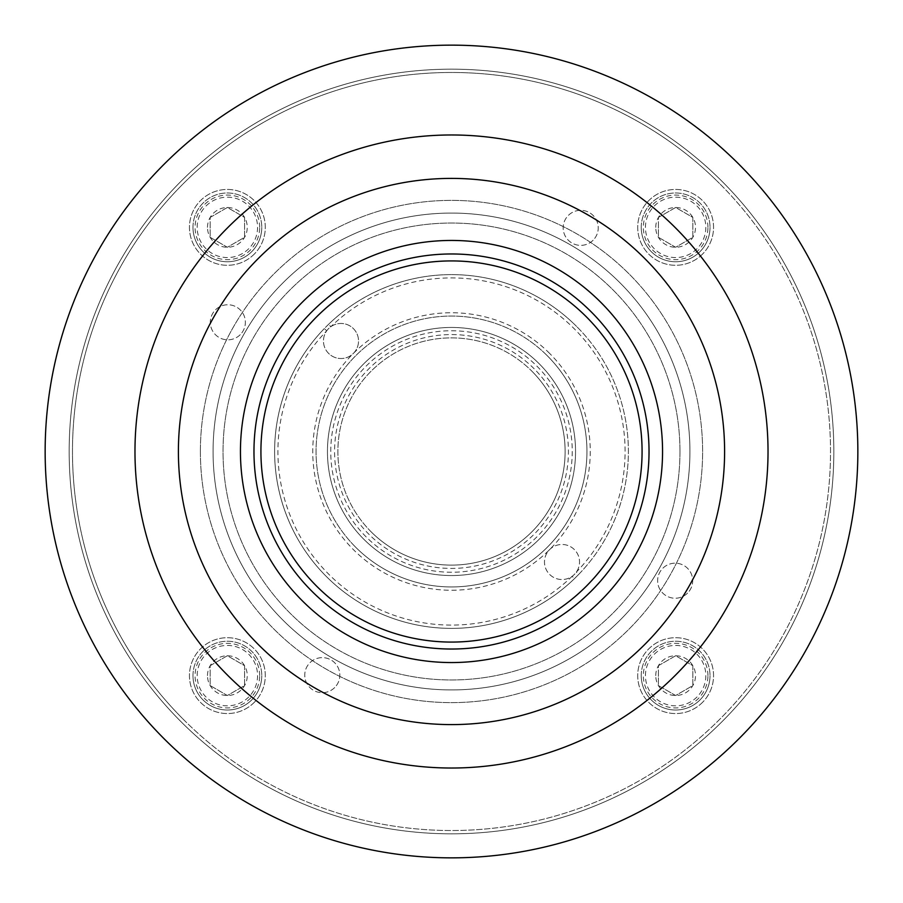 <?xml version="1.0" encoding="UTF-8"?>
<svg xmlns="http://www.w3.org/2000/svg" width="903" height="903" viewBox="0 0 903 903"><rect width="100%" height="100%" fill="white"/><g stroke="black" fill="none" stroke-linecap="round" stroke-linejoin="round"><path stroke-width="0.68" stroke-dasharray="4.51 3.39" d="M707.918 227.364A32.294 32.294 0 0 0 675.636 195.082A32.294 32.294 0 0 0 643.342 227.364A32.294 32.294 0 0 0 675.636 259.658A32.294 32.294 0 0 0 707.918 227.364M641.243 227.364A34.382 34.382 0 0 1 675.636 192.982A34.382 34.382 0 0 1 710.018 227.364A34.382 34.382 0 0 0 675.636 192.982A34.382 34.382 0 0 0 641.243 227.364A34.382 34.382 0 0 0 675.636 261.757A34.382 34.382 0 0 0 710.018 227.364A34.382 34.382 0 0 1 675.636 261.757A34.382 34.382 0 0 1 641.243 227.364M645.431 227.364A30.194 30.194 0 0 1 675.636 197.17A30.194 30.194 0 0 1 705.83 227.364A30.194 30.194 0 0 1 675.636 257.569A30.194 30.194 0 0 1 645.431 227.364M655.747 227.364A19.889 19.889 0 0 1 692.849 217.431A19.889 19.889 0 0 1 675.636 247.253A19.889 19.889 0 0 1 655.747 227.364M658.411 227.364L658.411 217.431L675.636 207.487L692.849 217.431L692.849 237.308L675.636 247.253L658.411 237.308L658.411 227.364M259.658 227.364A32.294 32.294 0 0 0 227.364 195.082A32.294 32.294 0 0 0 195.082 227.364A32.294 32.294 0 0 0 227.364 259.658A32.294 32.294 0 0 0 259.658 227.364M192.982 227.364A34.382 34.382 0 0 1 227.364 192.982A34.382 34.382 0 0 1 261.757 227.364A34.382 34.382 0 0 0 227.364 192.982A34.382 34.382 0 0 0 192.982 227.364A34.382 34.382 0 0 0 227.364 261.757A34.382 34.382 0 0 0 261.757 227.364A34.382 34.382 0 0 1 227.364 261.757A34.382 34.382 0 0 1 192.982 227.364M197.17 227.364A30.194 30.194 0 0 1 227.364 197.17A30.194 30.194 0 0 1 257.569 227.364A30.194 30.194 0 0 1 227.364 257.569A30.194 30.194 0 0 1 197.17 227.364M207.487 227.364A19.889 19.889 0 0 1 244.589 217.431A19.889 19.889 0 0 1 227.364 247.253A19.889 19.889 0 0 1 207.487 227.364M210.151 227.364L210.151 217.431L227.364 207.487L244.589 217.431L244.589 237.308L227.364 247.253L210.151 237.308L210.151 227.364M259.658 675.636A32.294 32.294 0 0 0 227.364 643.342A32.294 32.294 0 0 0 195.082 675.636A32.294 32.294 0 0 0 227.364 707.918A32.294 32.294 0 0 0 259.658 675.636M192.982 675.636A34.382 34.382 0 0 1 227.364 641.243A34.382 34.382 0 0 1 261.757 675.636A34.382 34.382 0 0 0 227.364 641.243A34.382 34.382 0 0 0 192.982 675.636A34.382 34.382 0 0 0 227.364 710.018A34.382 34.382 0 0 0 261.757 675.636A34.382 34.382 0 0 1 227.364 710.018A34.382 34.382 0 0 1 192.982 675.636M197.17 675.636A30.194 30.194 0 0 1 227.364 645.431A30.194 30.194 0 0 1 257.569 675.636A30.194 30.194 0 0 1 227.364 705.83A30.194 30.194 0 0 1 197.17 675.636M207.487 675.636A19.889 19.889 0 0 1 244.589 665.692A19.889 19.889 0 0 1 227.364 695.513A19.889 19.889 0 0 1 207.487 675.636M210.151 675.636L210.151 665.692L227.364 655.747L244.589 665.692L244.589 685.569L227.364 695.513L210.151 685.569L210.151 675.636M707.918 675.636A32.294 32.294 0 0 0 675.636 643.342A32.294 32.294 0 0 0 643.342 675.636A32.294 32.294 0 0 0 675.636 707.918A32.294 32.294 0 0 0 707.918 675.636M641.243 675.636A34.382 34.382 0 0 1 675.636 641.243A34.382 34.382 0 0 1 710.018 675.636A34.382 34.382 0 0 0 675.636 641.243A34.382 34.382 0 0 0 641.243 675.636A34.382 34.382 0 0 0 675.636 710.018A34.382 34.382 0 0 0 710.018 675.636A34.382 34.382 0 0 1 675.636 710.018A34.382 34.382 0 0 1 641.243 675.636M645.431 675.636A30.194 30.194 0 0 1 675.636 645.431A30.194 30.194 0 0 1 705.83 675.636A30.194 30.194 0 0 1 675.636 705.83A30.194 30.194 0 0 1 645.431 675.636M655.747 675.636A19.889 19.889 0 0 1 692.849 665.692A19.889 19.889 0 0 1 675.636 695.513A19.889 19.889 0 0 1 655.747 675.636M658.411 675.636L658.411 665.692L675.636 655.747L692.849 665.692L692.849 685.569L675.636 695.513L658.411 685.569L658.411 675.636M363.785 539.215A124.038 124.038 0 0 1 363.785 363.785A124.038 124.038 0 0 1 539.215 363.785A124.038 124.038 0 0 0 363.785 363.785A124.038 124.038 0 0 0 363.785 539.215A124.038 124.038 0 0 0 539.215 539.215A124.038 124.038 0 0 0 539.215 363.785A124.038 124.038 0 0 1 539.215 539.215A124.038 124.038 0 0 1 363.785 539.215A124.038 124.038 0 0 1 363.785 363.785A124.038 124.038 0 0 1 539.215 363.785M534.181 368.819A116.938 116.938 0 0 0 368.819 368.819A116.938 116.938 0 0 0 368.819 534.181A116.938 116.938 0 0 0 534.181 534.181A116.938 116.938 0 0 0 534.181 368.819M371.156 531.844A113.631 113.631 0 0 1 371.156 371.156A113.631 113.631 0 0 1 531.844 371.156A113.631 113.631 0 0 0 371.156 371.156A113.631 113.631 0 0 0 371.156 531.844A113.631 113.631 0 0 0 531.844 531.844A113.631 113.631 0 0 0 531.844 371.156A113.631 113.631 0 0 1 531.844 531.844A113.631 113.631 0 0 1 371.156 531.844M702.444 254.183A37.915 37.915 0 0 1 648.817 254.183A37.915 37.915 0 0 1 648.817 200.556A37.915 37.915 0 0 1 702.444 200.556A37.915 37.915 0 0 1 702.444 254.183A37.915 37.915 0 0 1 648.817 254.183A37.915 37.915 0 0 1 648.817 200.556A37.915 37.915 0 0 1 702.444 200.556A37.915 37.915 0 0 1 702.444 254.183M254.183 254.183A37.915 37.915 0 0 1 200.556 254.183A37.915 37.915 0 0 1 200.556 200.556A37.915 37.915 0 0 1 254.183 200.556A37.915 37.915 0 0 1 254.183 254.183A37.915 37.915 0 0 1 200.556 254.183A37.915 37.915 0 0 1 200.556 200.556A37.915 37.915 0 0 1 254.183 200.556A37.915 37.915 0 0 1 254.183 254.183M254.183 702.444A37.915 37.915 0 0 1 200.556 702.444A37.915 37.915 0 0 1 200.556 648.817A37.915 37.915 0 0 1 254.183 648.817A37.915 37.915 0 0 1 254.183 702.444A37.915 37.915 0 0 1 200.556 702.444A37.915 37.915 0 0 1 200.556 648.817A37.915 37.915 0 0 1 254.183 648.817A37.915 37.915 0 0 1 254.183 702.444M702.444 702.444A37.915 37.915 0 0 1 648.817 702.444A37.915 37.915 0 0 1 648.817 648.817A37.915 37.915 0 0 1 702.444 648.817A37.915 37.915 0 0 1 702.444 702.444A37.915 37.915 0 0 1 648.817 702.444A37.915 37.915 0 0 1 648.817 648.817A37.915 37.915 0 0 1 702.444 648.817A37.915 37.915 0 0 1 702.444 702.444M576.577 326.423A176.886 176.886 0 0 0 328.545 324.335L330.837 326.705A173.579 173.579 0 0 1 574.24 328.76A173.579 173.579 0 0 1 576.295 572.163L578.665 574.455A176.886 176.886 0 0 0 576.577 326.423A176.886 176.886 0 0 1 576.577 576.577A176.886 176.886 0 0 1 326.423 576.577A176.886 176.886 0 0 1 326.423 326.423A176.886 176.886 0 0 1 576.577 326.423A176.886 176.886 0 0 0 328.545 324.335L324.335 328.545L326.705 330.837A17.518 17.518 0 0 1 353.389 328.602A17.518 17.518 0 0 1 353.389 353.389A17.518 17.518 0 0 1 328.602 353.389A17.518 17.518 0 0 1 326.705 330.837A173.579 173.579 0 0 0 328.76 574.24A173.579 173.579 0 0 0 572.163 576.295A17.518 17.518 0 0 1 549.611 574.398A17.518 17.518 0 0 1 549.611 549.611A17.518 17.518 0 0 1 574.398 549.611A17.518 17.518 0 0 1 574.398 574.398A17.518 17.518 0 0 1 549.611 574.398A17.518 17.518 0 0 1 549.611 549.611A17.518 17.518 0 0 1 574.398 549.611A17.518 17.518 0 0 1 572.163 576.295L574.455 578.665L578.665 574.455M355.726 547.274A135.45 135.45 0 0 1 355.726 355.726A135.45 135.45 0 0 1 547.274 355.726A135.45 135.45 0 0 1 547.274 547.274A135.45 135.45 0 0 1 355.726 547.274A135.45 135.45 0 0 1 355.726 355.726A135.45 135.45 0 0 1 547.274 355.726A135.45 135.45 0 0 1 547.274 547.274A135.45 135.45 0 0 1 355.726 547.274A135.45 135.45 0 0 0 547.274 547.274A135.45 135.45 0 0 0 547.274 355.726M183.49 719.51A379.023 379.023 0 0 0 719.51 719.51A379.023 379.023 0 0 0 719.51 183.49A379.023 379.023 0 0 1 719.51 719.51A379.023 379.023 0 0 1 183.49 719.51A379.023 379.023 0 0 1 183.49 183.49A379.023 379.023 0 0 1 719.51 183.49A379.023 379.023 0 0 0 183.49 183.49A379.023 379.023 0 0 0 183.49 719.51M721.847 181.153A382.319 382.319 0 0 1 721.847 721.847A382.319 382.319 0 0 1 181.153 721.847A382.319 382.319 0 0 0 721.847 721.847A382.319 382.319 0 0 0 721.847 181.153A382.319 382.319 0 0 0 181.153 181.153A382.319 382.319 0 0 0 181.153 721.847A382.319 382.319 0 0 1 181.153 181.153A382.319 382.319 0 0 1 721.847 181.153M857.85 451.5A406.35 406.35 0 0 0 451.5 45.15A406.35 406.35 0 0 0 45.15 451.5A406.35 406.35 0 0 0 451.5 857.85A406.35 406.35 0 0 0 857.85 451.5M768.024 451.5A316.524 316.524 0 0 0 451.5 134.976A316.524 316.524 0 0 0 134.976 451.5A316.524 316.524 0 0 0 451.5 768.024A316.524 316.524 0 0 0 768.024 451.5M679.97 451.5A228.47 228.47 0 0 0 451.5 223.03A228.47 228.47 0 0 0 223.03 451.5A228.47 228.47 0 0 0 451.5 679.97A228.47 228.47 0 0 0 679.97 451.5A228.47 228.47 0 0 0 451.5 223.03A228.47 228.47 0 0 0 223.03 451.5A228.47 228.47 0 0 0 451.5 679.97A228.47 228.47 0 0 0 679.97 451.5M178.399 451.5A273.101 273.101 0 0 1 451.5 178.399A273.101 273.101 0 0 1 724.601 451.5A273.101 273.101 0 0 1 451.5 724.601A273.101 273.101 0 0 1 178.399 451.5A273.101 273.101 0 0 1 451.5 178.399A273.101 273.101 0 0 1 724.601 451.5A273.101 273.101 0 0 1 451.5 724.601A273.101 273.101 0 0 1 178.399 451.5A273.101 273.101 0 0 1 451.5 178.399A273.101 273.101 0 0 1 724.601 451.5A273.101 273.101 0 0 1 451.5 724.601A273.101 273.101 0 0 1 178.399 451.5M200.376 451.5A251.124 251.124 0 0 1 451.5 200.376A251.124 251.124 0 0 1 702.624 451.5A251.124 251.124 0 0 1 451.5 702.624A251.124 251.124 0 0 1 200.376 451.5A251.124 251.124 0 0 1 451.5 200.376A251.124 251.124 0 0 1 702.624 451.5A251.124 251.124 0 0 1 451.5 702.624A251.124 251.124 0 0 1 200.376 451.5M213.074 451.5A238.426 238.426 0 0 1 451.5 213.074A238.426 238.426 0 0 1 689.926 451.5A238.426 238.426 0 0 1 451.5 689.926A238.426 238.426 0 0 1 213.074 451.5A238.426 238.426 0 0 1 451.5 213.074A238.426 238.426 0 0 1 689.926 451.5A238.426 238.426 0 0 1 451.5 689.926A238.426 238.426 0 0 1 213.074 451.5M334.686 687.555A17.518 17.518 0 0 1 309.898 687.555A17.518 17.518 0 0 1 309.898 662.768A17.518 17.518 0 0 1 334.686 662.768A17.518 17.518 0 0 1 334.686 687.555A17.518 17.518 0 0 1 309.898 687.555A17.518 17.518 0 0 1 309.898 662.768A17.518 17.518 0 0 1 334.686 662.768A17.518 17.518 0 0 1 334.686 687.555M687.555 593.102A17.518 17.518 0 0 1 662.768 593.102A17.518 17.518 0 0 1 662.768 568.314A17.518 17.518 0 0 1 687.555 568.314A17.518 17.518 0 0 1 687.555 593.102A17.518 17.518 0 0 1 662.768 593.102A17.518 17.518 0 0 1 662.768 568.314A17.518 17.518 0 0 1 687.555 568.314A17.518 17.518 0 0 1 687.555 593.102M593.102 240.232A17.518 17.518 0 0 1 568.314 240.232A17.518 17.518 0 0 1 568.314 215.445A17.518 17.518 0 0 1 593.102 215.445A17.518 17.518 0 0 1 593.102 240.232A17.518 17.518 0 0 1 568.314 240.232A17.518 17.518 0 0 1 568.314 215.445A17.518 17.518 0 0 1 593.102 215.445A17.518 17.518 0 0 1 593.102 240.232M240.232 334.686A17.518 17.518 0 0 1 215.445 334.686A17.518 17.518 0 0 1 215.445 309.898A17.518 17.518 0 0 1 240.232 309.898A17.518 17.518 0 0 1 240.232 334.686A17.518 17.518 0 0 1 215.445 334.686A17.518 17.518 0 0 1 215.445 309.898A17.518 17.518 0 0 1 240.232 309.898A17.518 17.518 0 0 1 240.232 334.686M328.602 353.389A17.518 17.518 0 0 1 328.602 328.602A17.518 17.518 0 0 1 353.389 328.602A17.518 17.518 0 0 1 353.389 353.389A17.518 17.518 0 0 1 328.602 353.389M324.335 328.545A176.886 176.886 0 0 0 326.423 576.577A176.886 176.886 0 0 0 574.455 578.665A176.886 176.886 0 0 1 326.423 576.577A176.886 176.886 0 0 1 324.335 328.545M658.411 665.692L675.636 655.747L692.849 665.692L692.849 685.569L675.636 695.513L658.411 685.569L658.411 665.692M210.151 665.692L227.364 655.747L244.589 665.692L244.589 685.569L227.364 695.513L210.151 685.569L210.151 665.692M210.151 217.431L227.364 207.487L244.589 217.431L244.589 237.308L227.364 247.253L210.151 237.308L210.151 217.431M658.411 217.431L675.636 207.487L692.849 217.431L692.849 237.308L675.636 247.253L658.411 237.308L658.411 217.431M366.121 536.879A120.742 120.742 0 0 1 366.121 366.121A120.742 120.742 0 0 1 536.879 366.121A120.742 120.742 0 0 1 536.879 536.879A120.742 120.742 0 0 1 366.121 536.879M549.611 353.389A138.757 138.757 0 0 0 353.389 353.389A138.757 138.757 0 0 0 353.389 549.611A138.757 138.757 0 0 0 549.611 549.611A138.757 138.757 0 0 0 549.611 353.389"/><path stroke-width="1.35" d="M642.078 451.5A190.578 190.578 0 0 0 451.5 260.922A190.578 190.578 0 0 0 260.922 451.5A190.578 190.578 0 0 0 451.5 642.078A190.578 190.578 0 0 0 642.078 451.5M253.969 451.5A197.531 197.531 0 0 1 451.5 253.969A197.531 197.531 0 0 1 649.031 451.5A197.531 197.531 0 0 1 451.5 649.031A197.531 197.531 0 0 1 253.969 451.5M857.85 451.5A406.35 406.35 0 0 0 451.5 45.15A406.35 406.35 0 0 0 45.15 451.5A406.35 406.35 0 0 0 451.5 857.85A406.35 406.35 0 0 0 857.85 451.5M768.024 451.5A316.524 316.524 0 0 0 451.5 134.976A316.524 316.524 0 0 0 134.976 451.5A316.524 316.524 0 0 0 451.5 768.024A316.524 316.524 0 0 0 768.024 451.5M178.399 451.5A273.101 273.101 0 0 1 451.5 178.399A273.101 273.101 0 0 1 724.601 451.5A273.101 273.101 0 0 1 451.5 724.601A273.101 273.101 0 0 1 178.399 451.5M240.446 451.5A211.054 211.054 0 0 1 451.5 240.446A211.054 211.054 0 0 1 662.554 451.5A211.054 211.054 0 0 1 451.5 662.554A211.054 211.054 0 0 1 240.446 451.5"/></g></svg>
